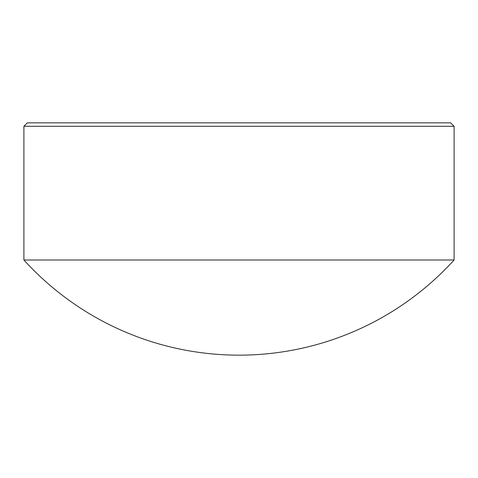 <?xml version="1.0" encoding="UTF-8"?>
<svg xmlns="http://www.w3.org/2000/svg" width="478" height="478" viewBox="0 0 478 478"><rect width="100%" height="100%" fill="white"/><g stroke="black" fill="none" stroke-linecap="round" stroke-linejoin="round"><path stroke-width="0.72" d="M27.342 122.846L450.658 122.846L454.1 126.288L23.9 126.288L27.342 122.846M23.9 259.996L454.1 259.996A290.684 290.684 0 0 1 23.9 259.996L23.9 126.288M454.1 259.996L454.1 126.288"/></g></svg>
